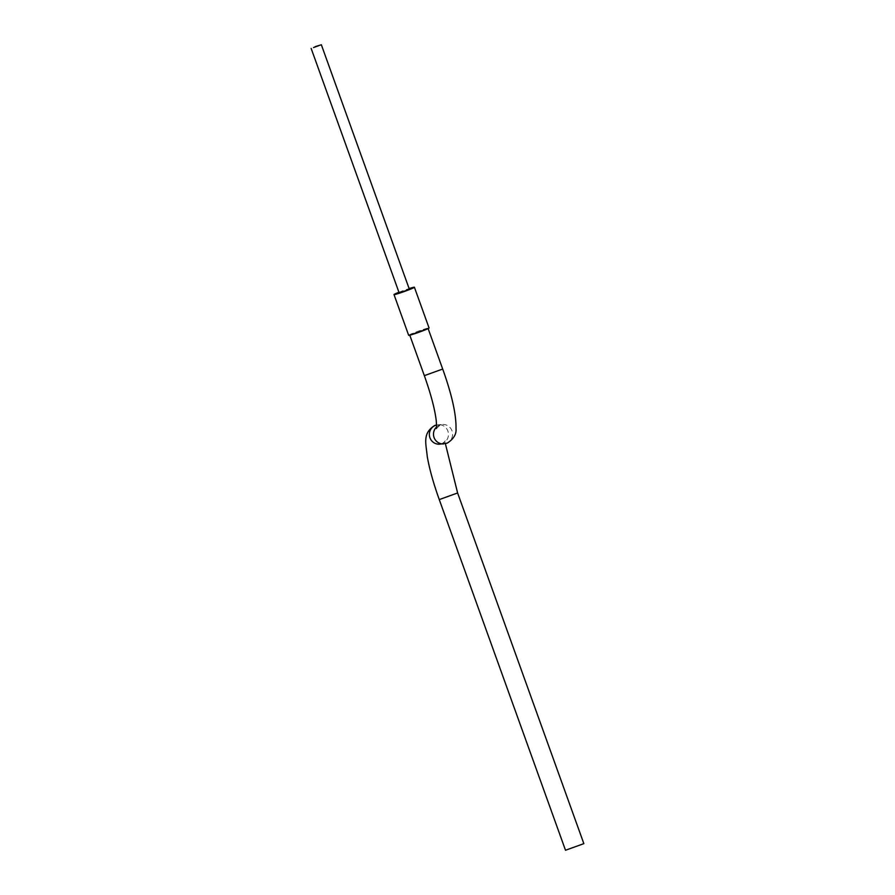 <?xml version="1.0" encoding="UTF-8"?>
<svg xmlns="http://www.w3.org/2000/svg" width="895" height="895" viewBox="0 0 895 895"><rect width="100%" height="100%" fill="white"/><g stroke="black" fill="none" stroke-linecap="round" stroke-linejoin="round"><path stroke-width="0.67" stroke-dasharray="4.47 3.36" d="M565.506 850.25L583.853 843.638M416.992 331.743L428.034 328.331L409.686 334.931L416.992 331.743M318.933 45.611L313.552 47.547M399.103 292.743L409.295 289.074M398.935 292.262A10.841 0.593 160.2 0 1 402.123 291.043A10.841 0.593 160.2 0 1 409.127 288.593M408.668 335.301A10.841 0.593 160.2 0 1 416.79 331.754A10.841 0.593 160.2 0 1 429.063 327.962M439.266 499.589L457.613 492.977M436.559 427.016A9.755 9.576 -93.5 0 1 442.466 424.454L436.57 424.946A9.755 9.576 -93.5 0 1 447.892 431.11A9.755 9.576 -93.5 0 1 439.501 444.177L441.638 443.73C443.696 442.734 445.005 441.526 445.576 440.094L445.386 443.696M424.342 375.654L442.701 369.053M436.38 428.548L440.318 424.912L442.466 424.454A9.755 9.576 -93.5 0 1 446.359 443.349A9.755 9.576 -93.5 0 1 443.651 443.931"/><path stroke-width="1.34" d="M583.853 843.638L565.506 850.25L439.266 499.589L457.613 492.977L583.853 843.638M313.541 47.547L318.933 45.611M315.197 46.652L321.339 44.75L315.197 46.652M321.339 44.75L409.295 289.074L405.245 290.853L399.103 292.743L311.147 48.419M409.127 288.593A10.841 0.593 160.2 0 1 414.396 287.239A10.841 0.593 160.2 0 1 406.274 290.786A10.841 0.593 160.2 0 1 394.001 294.578A10.841 0.593 160.2 0 1 398.935 292.262M414.396 287.239L429.063 327.962A10.841 0.593 160.2 0 1 420.941 331.508A10.841 0.593 160.2 0 1 408.668 335.301L394.001 294.578M428.123 328.577L442.701 369.053C451.818 394.505 456.26 414.295 456.014 428.414C456.607 434.131 453.642 439.065 447.12 443.193L439.501 444.177A9.755 9.576 -93.5 0 1 436.57 424.98L434.847 425.438C422.116 433.258 426.054 443.461 427.295 456.819C429.533 469.304 433.516 483.568 439.266 499.589M442.701 369.053L424.342 375.654C430.842 393.979 434.791 408.925 436.223 420.493C437.006 431.502 436.189 427.295 436.38 428.548M443.651 443.931A9.755 9.576 -93.5 0 1 436.559 427.016M445.386 443.696L457.613 492.977M409.776 335.178L424.342 375.654"/></g></svg>
